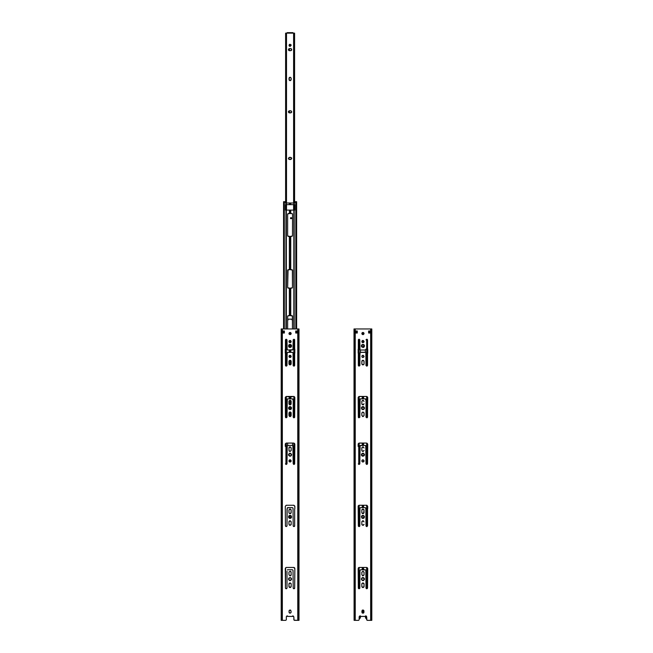 <?xml version="1.0" encoding="UTF-8"?>
<svg xmlns="http://www.w3.org/2000/svg" width="653" height="653" viewBox="0 0 653 653"><rect width="100%" height="100%" fill="white"/><g stroke="black" fill="none" stroke-linecap="round" stroke-linejoin="round"><path stroke-width="0.98" d="M366.668 616.865L366.684 619.762L367.255 620.334L366.668 619.624L366.504 616.318L366.668 616.865L366.064 615.967L365.419 616.448L366.064 615.967L366.668 616.865L366.88 620.138M358.734 620.293L359.174 619.762M363.223 453.223L364.456 454.725L362.929 456.259L361.427 454.431L361.427 455.027L362.929 453.198L364.431 455.027L364.431 454.431L364.194 455.582M362.921 406.566L364.456 408.101L362.929 409.627L361.427 407.799L361.427 408.394L362.929 406.566L364.431 408.394L364.431 407.799L364.194 408.949M359.991 353.159L359.836 365.492L359.085 366.113L358.448 365.77L358.775 339.878L359.827 339.878L359.166 339.878L359.166 366.104L359.166 339.878L358.44 339.568L358.775 366.039L359.852 365.345L359.852 353.722L360.472 352.334L365.378 352.334L365.868 352.824L366.031 365.492L366.635 366.096L367.419 365.77L367.492 339.699M361.403 346.229L362.929 344.376L364.48 345.927L364.219 346.792L364.48 345.927L362.929 347.486L361.37 345.927L361.827 347.021L364.48 345.927L363.794 344.637L362.627 344.4L361.493 346.523M361.37 345.927L362.113 344.882L364.284 345.159L362.317 344.857M362.921 453.198L361.427 454.431L361.517 455.312L362.627 456.227L364.007 455.81L362.08 455.998M362.627 406.599L361.427 407.799L362.072 409.366M364.48 345.927L363.533 344.857M293.205 615.967L292.56 616.448L293.205 615.967L293.809 616.865L292.56 615.967M294.136 620.228L297.801 620.35L294.544 620.35L293.809 619.624L293.809 616.865L293.826 619.762L294.405 620.334M285.745 620.334L286.316 619.762M286.691 616.106L287.581 615.967L287.581 616.448L286.936 615.967L286.373 616.579L286.332 619.624L286.332 616.865L286.936 615.967L286.373 616.579M286.863 588.41L285.932 588.696L286.765 588.533M285.679 588.533L286.651 588.631M285.932 588.696L285.59 588.41M285.639 567.767L285.459 587.994L285.312 568.559L286.21 567.465L293.932 567.465L286.43 567.441M294.503 567.767L293.711 567.441L294.829 568.559L294.642 567.939M294.56 588.41L293.768 588.737L294.462 588.533M293.377 588.533L294.209 588.696M293.009 570.738L293.156 587.994L293.009 570.347L292.43 569.767L287.72 569.767L292.43 569.767M287.304 569.938L287.72 569.767L287.304 569.938M294.813 506.173L294.829 508.565L294.829 506.385L293.711 505.275L294.813 506.173L293.932 505.291L286.21 505.291L285.312 506.385L285.459 525.82L286.071 526.571L285.59 526.245M294.625 526.114L294.079 526.571M294.683 525.82L294.683 509.152L294.683 525.82L293.923 526.587L293.156 525.82L293.001 508.067L293.156 525.82L293.768 526.571L293.287 526.245M287.304 507.765L292.43 507.593L293.009 508.173M286.079 526.571L286.977 525.967L286.985 509.152L287.598 507.61M286.863 526.245L286.071 526.571M285.337 506.173L286.43 505.275L293.932 505.291M290.063 453.198L289.483 453.313L290.658 453.313L291.605 454.725L290.071 456.259L288.569 454.431L288.569 455.027L290.071 453.198L291.573 455.027L291.573 454.431L291.344 455.582M291.165 450.594L290.071 451.492L288.952 450.382L289.85 451.476M289.279 451.166L290.071 451.492M289.646 446.97L288.977 447.778L289.646 446.97L288.952 447.999L289.042 450.807L288.952 447.999L290.071 446.881L291.189 447.999L290.291 446.905M291.083 333.961L291.148 333.332L290.071 334.638L288.977 333.544L289.165 332.932L289.059 333.961M289.467 332.63L291.148 333.332L290.683 332.63M291.165 524.473L290.071 525.371L288.952 524.253L288.952 521.878L290.071 520.759L291.189 521.878L290.291 520.776M291.001 524.873L289.85 525.347L291.107 524.677M289.279 525.045L289.85 525.347M289.646 520.841L288.977 521.657L289.646 520.841L288.952 521.878L288.952 524.253L290.071 525.371M291.344 517.747L291.605 516.898L290.071 518.425L288.544 516.898L288.797 517.747L288.544 516.898L290.071 515.364L291.605 516.898L291.156 515.813L291.605 516.898L288.993 517.976M290.658 518.311L289.483 518.311L291.156 517.976M288.797 516.041L288.544 516.898L291.156 515.813M289.483 515.478L290.658 515.478L288.993 515.813M291.189 512.548L290.071 513.666L289.042 512.972L289.85 513.642L291.099 512.98L291.107 509.748L289.859 509.071L288.977 509.952L288.952 512.548L288.952 510.164L290.071 509.054L291.189 510.164L291.189 512.548M290.691 513.478L291.165 512.768M289.646 513.576L290.503 513.576M289.45 509.242L288.977 509.952M290.503 509.136L289.646 509.136M288.952 584.043L290.071 582.925L291.107 583.619L289.859 582.949L288.977 583.823L289.042 586.851L290.283 587.52L291.189 586.427L290.071 587.537L288.952 586.427L288.952 584.043M289.45 583.113L288.977 583.823M290.503 583.015L289.646 583.015M290.691 587.349L291.165 586.639M289.646 587.455L290.503 587.455M290.079 580.599L291.573 578.77L290.071 580.599L288.544 579.064L288.806 578.215M289.777 580.566L288.544 579.064L290.071 577.538L291.573 578.77L290.373 577.562L288.993 577.978L290.373 577.562L291.344 578.215L291.573 579.366L291.573 578.77M288.977 572.118L290.071 571.22L291.189 572.338L290.071 571.22L288.977 572.118L288.952 574.722L289.85 575.815M290.863 571.546L290.079 571.22M290.503 575.75L291.165 574.934L290.503 575.75L291.189 574.722L291.107 571.914L291.189 574.722L290.071 575.832L288.952 574.722L288.952 572.338M291.018 612.579L290.071 613.208L289.05 612.188L289.867 613.191M289.508 613.036L289.132 612.579L290.267 613.191L291.075 612.392L291.091 611.028L291.091 612.188M289.132 612.579L289.05 611.028L290.071 610.008L291.091 611.028M289.132 610.637L289.075 612.392M290.642 610.18L289.875 610.024L291.091 611.02M288.569 455.027L289.769 456.227L291.148 455.81L290.071 456.259L288.797 455.574L288.569 454.431L289.777 453.223M289.875 613.191L290.92 612.759M289.875 610.024L289.222 610.457M292.103 396.869L290.74 396.877L290.74 398.795L290.74 396.877L292.193 396.844M287.647 396.477L287.932 396.836M288.12 396.877L289.393 396.877L289.393 398.795L289.393 396.877L287.94 396.844M285.067 201.671L283.524 201.671L283.524 328.932L283.524 201.671L283.524 328.932L283.524 201.671L285.067 201.671M295.825 201.671L296.609 201.671L295.825 201.671L295.825 328.932L295.825 201.671L294.944 201.704M285.573 33.181L285.573 202.985L285.573 33.181M291.042 44.828L289.475 44.388L289.001 45.277L289.867 46.33L291.14 45.277L290.071 46.347L289.001 45.277L289.295 46.012M291.556 218.526L291.042 217.58L290.536 218.526L291.556 218.526L290.536 218.526M289.32 46.037L290.275 46.33M290.283 46.33L291.058 44.869L289.001 45.277L290.071 44.208L291.14 45.31M291.662 158.034L290.683 157.381L291.744 158.475L291.556 157.83M291.565 157.855L289.059 157.463L288.577 159.038L291.091 159.438L291.671 158.034M364.023 460.675L362.709 459.802L361.811 460.896L362.929 459.777L364.023 461.108L362.929 462.014L361.835 461.108M361.901 461.328L362.709 461.989L363.958 461.328M361.427 455.027L361.844 455.81M361.427 408.394L362.342 409.513L363.778 409.374L363.223 409.602M364.023 356.203L362.709 355.322L361.811 356.416L362.929 355.305L364.023 356.636L362.929 357.534L361.893 356.84M362.137 357.215L363.713 357.215M364.023 341.339L362.709 340.458L361.811 341.56L362.929 340.442L364.023 341.772L362.929 342.67L361.893 341.984L362.709 342.654L363.958 341.984L363.55 342.482M363.941 333.961L362.929 334.638L361.917 333.961M363.141 334.614L363.533 334.45L363.141 334.614M363.517 515.478L361.395 516.898L362.08 518.164L364.456 516.898L362.929 518.425L361.395 516.898L362.929 515.364L364.456 516.898L364.203 516.041L364.203 517.747M363.223 580.566L364.456 579.064L362.929 580.599L361.395 579.064L362.921 580.599M354.057 620.35L354.04 328.932L354.057 620.35L354.04 328.932L370.659 328.932L370.659 620.35L367.394 620.35L371.802 620.35L371.802 328.932L371.81 620.35L371.81 328.932L371.81 620.35L371.81 328.932L370.659 328.932L371.565 328.932L371.565 620.35L370.659 620.35L370.659 328.932L354.293 328.932L354.293 620.35L355.199 620.35L355.199 328.932L355.199 620.35L358.456 620.35L354.057 620.35M360.44 616.448L359.795 615.967L359.232 616.579L359.191 619.624L359.191 616.865L359.795 615.967L359.191 616.865L359.795 615.967L360.44 616.448L365.419 616.448L360.44 616.448M355.428 331.014L355.338 333.054L357.281 333.054L355.82 333.054L355.82 331.014L357.281 331.014L357.281 333.054L357.281 331.014L357.281 333.054L355.428 333.054M370.422 333.054L370.52 331.014L368.578 331.014L370.039 331.014L370.039 333.054L368.578 333.054L368.578 331.014L368.578 333.054L368.578 331.014L370.422 331.014M366.137 588.418L367.068 588.696L367.541 587.994L367.606 568.134L366.57 567.441L359.068 567.465L366.57 567.441L367.688 568.559L367.541 587.994L366.774 588.753L366.137 588.41M358.497 567.767L358.44 588.41M359.713 588.41L359.077 588.753L358.317 587.994L358.783 588.696L359.623 588.533M359.991 570.738L359.844 587.994L359.844 571.318L360.57 569.767L365.28 569.767L365.868 570.347L366.015 587.994L365.819 570.126M365.77 570.02L360.57 569.767M359.232 526.571L359.844 525.82L359.077 526.587L358.317 525.82L358.171 506.393L359.289 505.275L358.171 506.385L358.317 525.82L358.921 526.571M358.497 505.602L359.068 505.291M359.991 508.565L359.827 525.967L359.999 508.067L360.57 507.593L365.394 507.601L366.015 509.152L366.023 525.967L366.921 526.571M367.541 525.82L367.541 509.152L367.541 525.82L366.774 526.587L366.015 525.82L365.868 508.173M367.663 506.173L366.79 505.291L359.289 505.275L366.57 505.275L367.688 506.393L367.688 508.565M362.309 459.965L361.999 460.275L362.309 459.965M362.309 461.826L361.893 461.32M363.354 461.924L362.497 461.924M361.835 450.594L363.15 451.476L364.048 450.382L362.929 451.492L361.811 450.382L361.811 447.999L362.929 446.881L364.048 447.999L362.709 446.905L363.354 446.97M362.929 451.492L361.999 451.003L362.921 451.492M362.709 446.905L361.835 447.778M358.856 443.191L358.252 443.787L358.171 446.399L358.171 444.22L359.068 443.126L366.57 443.101L367.688 444.22L366.994 443.191M358.187 443.999L358.66 443.289M359.787 463.94L359.077 464.414L358.326 463.801M358.775 464.348L358.775 443.224L359.077 464.414L358.538 464.193M360.162 445.599L365.28 445.428L365.868 446.399L365.394 445.436L360.252 445.526M367.484 463.94L367.688 444.22L367.541 463.646L366.774 464.414L366.023 463.801L365.77 445.681M366.015 463.654L367.198 464.291L367.068 443.216L367.068 464.356M361.835 403.97L361.811 401.375L362.929 400.256L364.048 401.375L362.709 400.273L363.354 400.338M362.929 404.868L361.999 404.37L363.354 404.787L364.048 403.75L362.929 404.868L361.811 403.75L362.921 404.868M362.709 400.273L361.835 401.154M364.023 412.859L362.929 411.961M362.921 411.961L361.811 413.08L362.929 411.961L364.048 413.08L364.048 415.455L362.929 416.573L361.811 415.455L361.835 412.859L361.811 415.455L363.15 416.549L362.497 416.492M363.15 416.549L364.023 415.675M365.566 352.375L360.293 352.375M367.321 365.884L366.782 366.113L367.068 339.878L366.668 366.104L366.668 339.878L366.023 339.878L367.068 339.878L367.068 366.055M366.08 339.699L366.782 339.225L367.549 339.993L367.549 365.345L366.782 366.113L366.015 365.345L365.868 353.159M367.076 339.282L367.419 339.568M365.378 350.016L365.868 349.184L365.378 350.016L360.383 350.008L359.991 349.526L359.819 339.838L358.783 339.282M358.326 339.838L358.317 365.345L358.309 339.993L359.077 339.225L359.836 339.993L359.999 349.624M362.309 355.493L361.999 355.795L362.309 355.493M362.929 357.534L362.497 357.452M361.811 363.778L362.709 364.872L363.958 364.211L362.929 364.896L361.811 363.778L361.811 361.395L362.929 360.285L364.023 361.182L364.023 363.999L363.958 360.97L363.15 360.301L361.893 360.97L361.811 363.778M362.309 364.709L361.835 363.999M363.354 364.807L362.497 364.807M363.55 360.472L364.023 361.182M362.497 360.366L363.15 360.301M364.366 345.331L364.023 344.833L364.366 345.331M361.827 344.833L362.929 344.376L364.023 344.833M363.231 347.453L361.631 346.792M362.309 340.629L361.999 340.939L362.309 340.629M362.309 342.482L361.835 341.772M363.533 332.63L362.154 332.769L361.835 333.544L362.929 332.45L363.999 333.756L363.705 332.769L363.59 334.409L363.713 332.785M362.513 332.532L363.346 332.532M358.252 397.171L358.326 417.169M358.775 417.724L358.775 396.6L359.077 417.789L358.538 417.561M359.787 417.316L359.991 399.383L360.57 398.795L365.28 398.795L366.015 400.354L366.023 417.169L367.198 417.659L367.068 396.591L367.068 417.732M360.162 398.967L359.844 417.022L359.077 417.789L358.317 417.022L358.171 397.595L359.068 396.493L366.57 396.477L359.289 396.477M365.394 398.812L360.252 398.893M367.484 417.316L367.688 397.595L366.57 396.477L367.606 397.171M367.5 396.975L367.541 417.022L366.774 417.789L366.015 417.022L366.015 400.354L365.509 398.844M361.835 524.473L361.811 521.878L362.929 520.759L364.048 521.878L362.709 520.776L363.354 520.841M362.929 525.371L361.999 524.873L363.354 525.29L364.048 524.253L362.929 525.371L361.811 524.253L362.921 525.371M362.709 520.776L361.835 521.657M363.223 515.397L362.342 515.478L363.223 515.397M361.844 515.813L362.342 515.478M362.342 518.311L363.517 518.311L361.844 517.976L361.517 516.311M361.811 512.548L362.709 513.642L364.048 512.548L362.929 513.666L361.811 512.548L361.811 510.164L361.811 512.548M362.309 513.478L361.835 512.768M363.354 513.576L362.497 513.576M364.023 512.768L363.958 509.748L363.15 509.071L362.137 509.373L361.811 510.164L362.929 509.054L364.048 510.164L363.55 513.478M363.55 509.242L364.023 509.952M362.497 509.136L363.354 509.136M364.048 584.043L363.15 582.949L361.901 583.611L362.929 582.925L364.048 584.043L364.048 586.427L362.929 587.537L361.811 586.427L362.709 587.52L363.958 586.851L364.048 584.043M363.55 583.113L364.023 583.823M362.497 583.015L363.354 583.015M361.835 583.823L362.309 583.113M362.309 587.349L361.835 586.639M363.354 587.455L362.497 587.455M361.656 578.215L361.395 579.064L362.929 577.538L364.431 579.366L363.778 577.799L362.635 577.562L361.656 578.215L362.08 577.791M362.342 580.476L361.427 579.366M364.023 572.118L362.929 571.22M362.921 571.22L361.811 572.338L362.929 571.22L364.048 572.338L364.048 574.722L362.929 575.832L361.811 574.722L361.835 572.118L361.811 574.722L363.15 575.815L362.497 575.75M363.15 575.815L364.023 574.934M361.982 612.579L363.117 613.191L362.08 612.759M363.925 612.392L362.929 613.208L361.909 612.188L361.909 611.028L362.929 610.008L363.95 611.028L363.868 612.579M363.868 610.637L363.95 612.188L363.133 613.191M362.358 610.18L361.909 611.02M355.338 331.014L357.281 331.014L355.338 331.014L355.338 333.054M355.82 333.054L355.82 331.014M370.52 333.054L368.578 333.054L370.52 333.054L370.52 331.014M370.039 331.014L370.039 333.054M363.95 611.02L363.133 610.024M363.117 610.024L363.778 610.457M361.811 586.427L361.811 584.043L361.811 586.427M361.893 509.748L362.309 509.242M364.023 333.544L363.835 332.94L364.023 333.544M362.015 332.94L362.317 332.63M358.448 365.77L359.077 366.113L358.317 365.345M358.171 446.399L358.171 444.22M360.089 445.681L359.844 463.646L359.991 446.399M358.775 588.688L358.775 567.571L359.077 588.753L358.538 588.533M358.317 587.994L358.171 568.559L359.289 567.441M366.349 588.631L367.068 588.696L366.235 588.533M359.795 615.967L360.44 615.967M365.419 615.967L366.064 615.967M367.394 620.35L370.659 620.35M359.191 619.624L359.191 616.865M358.171 570.738L358.358 567.939M366.57 567.441L366.994 567.53M367.663 568.339L367.688 570.738M367.321 588.533L367.068 567.563L367.068 588.696M366.929 526.571L366.349 526.457M365.28 507.593L360.57 507.593M359.713 526.245L359.37 526.53M358.93 526.571L358.44 526.245M358.187 506.173L358.358 505.773M364.023 461.108L363.55 461.826M362.709 459.802L363.354 459.859M361.427 454.431L362.342 453.313M363.517 453.313L364.431 454.431M361.811 450.382L361.811 447.999M367.19 443.289L367.663 443.999M366.015 463.646L365.868 446.399M365.28 445.428L360.57 445.428M359.289 443.101L366.57 443.101M361.811 403.75L361.811 401.375M362.929 409.627L361.844 409.178M361.427 407.799L362.08 406.827M363.517 406.688L364.431 407.799M364.048 413.08L364.048 415.455M367.688 349.184L367.688 353.159M359.836 365.492L359.623 365.884M358.171 353.159L358.171 349.184M362.709 355.322L363.354 355.387M361.893 360.97L362.309 360.472M364.023 363.999L363.55 364.709M364.219 346.792L363.525 347.363M361.403 345.625L361.631 345.062M363.354 342.588L362.497 342.588M362.709 340.458L363.354 340.523M366.57 396.477L366.994 396.559M367.688 397.595L367.688 399.767M365.868 399.767L365.77 399.056M365.28 398.795L360.57 398.795M360.089 399.056L359.991 399.767M361.811 524.253L361.811 521.878M364.007 517.976L363.517 518.311M364.023 586.639L363.55 587.349M364.431 579.366L363.517 580.476M362.342 577.652L363.517 577.652L364.341 578.476M364.048 572.338L364.048 574.722M361.909 612.188L361.909 611.028M291.165 460.675L289.85 459.802L288.952 460.896L290.071 459.777L291.165 461.108L290.071 462.014L288.977 461.108M289.042 461.328L289.85 461.989L291.099 461.328M290.928 409.366L291.605 408.101L290.071 409.627L288.544 408.101L289.222 409.366M289.222 409.374L290.92 409.374L289.483 409.513L288.659 408.68M291.165 356.203L289.85 355.322L288.952 356.416L290.071 355.305L291.165 356.636L290.071 357.534L289.042 356.84M289.287 357.215L290.863 357.215M291.369 346.792L289.769 347.453L288.977 347.029L291.63 345.927L290.071 347.486L288.52 345.927L288.969 347.021M291.165 341.339L289.85 340.458L288.952 341.56L290.071 340.442L291.165 341.772L290.071 342.67L289.042 341.984L289.85 342.654L291.099 341.984L290.691 342.482M281.198 620.35L281.19 328.932L281.198 620.35L281.19 328.932L297.801 328.932L297.801 620.35L298.943 620.35L298.943 328.932L298.96 620.35L298.96 328.932L298.96 620.35L298.96 328.932L297.801 328.932L298.707 328.932L298.707 620.35L297.801 620.35L297.801 328.932L281.435 328.932L281.435 620.35L282.341 620.35L282.341 328.932L282.341 620.35L285.606 620.35L281.198 620.35M282.578 331.014L282.48 333.054L284.422 333.054L282.961 333.054L282.961 331.014L284.422 331.014L284.422 333.054L284.422 331.014L284.422 333.054L282.578 333.054M297.572 333.054L297.662 331.014L295.719 331.014L297.18 331.014L297.18 333.054L295.719 333.054L295.719 331.014L295.719 333.054L295.719 331.014L297.572 331.014M294.829 570.738L294.683 587.994L294.829 568.559L294.829 570.738L294.813 568.339L294.144 567.53M285.475 525.967L285.312 506.393M289.45 459.965L289.14 460.275L289.45 459.965M289.45 461.826L289.042 461.32M290.503 461.924L289.646 461.924M289.45 447.068L289.14 447.378L289.45 447.068M286.006 443.191L285.402 443.787L285.312 446.399L285.312 444.22L286.218 443.126L293.711 443.101L294.829 444.22L294.144 443.191M285.337 443.999L285.81 443.289M286.928 463.94L286.226 464.414L285.475 463.801M285.916 464.348L285.916 443.224L286.226 464.414L285.679 464.193M287.304 445.599L292.43 445.428L293.009 446.399L292.65 445.468M294.625 463.94L294.829 444.22L294.683 463.646L293.923 464.414L293.156 463.646L292.911 445.681M293.923 464.414L293.499 464.283L294.34 464.291L294.209 443.216L294.209 464.356M288.977 403.97L288.952 401.375L290.071 400.256L291.189 401.375L289.85 400.273L290.503 400.338M291.165 401.154L291.107 404.183L290.071 404.868L288.952 403.75L290.071 404.868M290.079 404.868L291.189 403.75L291.189 401.375M291.107 400.942L290.691 400.444L291.107 400.942M289.85 400.273L288.977 401.154M289.777 406.599L288.544 408.101L290.071 406.566L291.605 408.101L290.079 406.566M290.658 406.688L291.573 407.799M291.165 412.859L289.85 411.978L288.952 413.08L290.071 411.961L291.189 413.08L291.189 415.455L290.071 416.573L288.952 415.455L288.977 412.859L288.952 415.455L290.291 416.549L289.646 416.492M290.071 411.961L291.001 412.459L290.079 411.961M290.291 416.549L291.165 415.675M287.132 353.159L286.977 365.492L286.226 366.113L285.59 365.77L286.52 366.055L286.994 365.345L286.994 353.722L287.622 352.334L292.528 352.334L293.009 352.824L293.164 365.345L293.777 366.096L294.56 365.77L294.674 339.838M292.707 352.375L287.434 352.375M293.221 365.639L293.009 353.159M293.507 365.982L294.209 366.055L293.923 339.225L294.56 339.568M293.221 339.699L293.009 349.526L292.528 350.016L287.622 350.016L286.985 348.604L286.969 339.838L285.794 339.356L286.226 366.113L285.802 365.982L285.916 339.291M285.508 339.699L285.467 365.345L285.451 339.993L286.218 339.225L286.985 339.993L287.14 349.624M289.45 355.493L289.14 355.795L289.45 355.493M288.952 363.778L289.85 364.872L291.099 364.211L290.071 364.896L288.952 363.778L288.952 361.395L290.071 360.285L291.165 361.182L291.165 363.999L291.107 360.97L290.291 360.301L289.042 360.97L288.952 363.778M289.45 364.709L288.977 363.999M290.503 364.807L289.646 364.807M290.691 360.472L291.165 361.182M289.646 360.366L290.503 360.366M291.597 345.625L291.173 344.833M288.977 344.833L289.475 344.49L288.52 345.927L288.781 346.792L288.52 345.927L290.071 344.376L291.63 345.927M289.45 340.629L289.14 340.939L289.45 340.629M289.45 342.482L288.977 341.772M289.295 332.769L288.977 333.544L290.071 332.45L291.148 333.756L290.985 332.94M285.394 397.171L285.475 417.169M285.916 417.724L285.916 396.6L286.226 417.789L285.679 417.561M286.928 417.316L287.132 399.383L287.72 398.795L292.43 398.795L293.156 400.354L293.156 417.022L293.621 417.724M287.304 398.967L286.985 417.022L286.226 417.789L285.459 417.022L285.312 397.595L286.218 396.493L293.711 396.477L286.43 396.477M292.544 398.812L287.393 398.893M293.923 417.789L293.499 417.659L294.34 417.659L294.209 396.591L294.209 417.732M294.625 417.316L294.748 397.171M294.34 396.665L293.711 396.477L294.829 397.595L294.683 417.022L293.923 417.789L293.156 417.022L293.156 400.354L292.65 398.844M289.45 520.947L289.14 521.257L289.45 520.947M290.691 575.644L291.001 575.342L290.691 575.644M287.581 616.448L292.56 616.448L287.581 616.448M282.48 331.014L284.422 331.014L282.48 331.014L282.48 333.054M282.961 333.054L282.961 331.014M297.662 333.054L295.719 333.054L297.662 333.054L297.662 331.014M297.18 331.014L297.18 333.054M289.867 610.024L289.05 611.02M291.189 584.043L291.189 586.427L291.189 584.043M291.165 521.657L291.189 524.253L290.079 525.371M285.598 365.77L285.467 365.345M292.528 350.016L287.622 350.016L292.977 349.714L293.164 339.993L293.923 339.225L294.691 339.993L294.691 365.345L293.923 366.113L293.164 365.345M285.312 446.399L285.312 444.22M293.156 463.654L293.621 464.356M292.544 445.436L287.393 445.526M287.23 445.681L286.985 463.646L287.132 446.399M291.165 447.778L291.189 450.382L290.079 451.492M287.132 508.565L286.985 525.82L286.226 526.587L285.459 525.82M294.683 509.152L294.829 508.565L294.683 509.152M286.985 587.994L286.985 571.318L286.985 587.994L286.226 588.753L285.475 588.141M294.683 587.994L293.923 588.753L293.173 588.141M286.936 615.967L287.581 615.967M293.809 616.865L294.03 620.138M294.544 620.35L297.801 620.35M286.332 619.624L286.332 616.865M285.312 570.738L285.337 568.339M294.829 506.393L294.829 508.565M294.56 526.245L294.07 526.571M292.43 507.593L287.72 507.593M291.165 461.108L290.691 461.826M289.85 459.802L290.503 459.859M288.569 454.431L289.483 453.313M290.658 453.313L291.573 454.431M291.189 447.999L291.189 450.382M294.34 443.289L294.813 443.999M293.156 463.646L293.009 446.399M292.43 445.428L287.72 445.428M286.43 443.101L293.711 443.101M288.952 403.75L288.952 401.375M291.344 408.949L290.92 409.374M288.569 407.799L289.483 406.688M291.189 413.08L291.189 415.455M294.829 349.184L294.829 353.159M294.47 365.884L293.385 365.884M286.977 365.492L286.773 365.884M285.312 353.159L285.312 349.184M290.503 357.452L289.646 357.452M289.85 355.322L290.503 355.387M288.977 361.182L289.45 360.472M291.165 363.999L290.691 364.709M288.52 345.927L288.781 345.062M290.503 342.588L289.646 342.588M289.85 340.458L290.503 340.523M289.303 334.312L290.846 334.312M289.654 332.532L290.487 332.532M293.711 396.477L294.144 396.559M294.829 397.595L294.829 399.767M293.009 399.767L292.911 399.056M292.43 398.795L287.72 398.795M287.23 399.056L287.132 399.767M291.189 521.878L291.189 524.253M290.691 509.242L291.165 509.952M289.45 513.478L288.977 512.768M290.691 583.113L291.165 583.823M289.45 587.349L288.977 586.639M291.573 579.366L290.658 580.476M289.483 580.476L288.569 579.366M357.158 333.054L357.158 331.471L356.383 331.471L356.383 333.054L356.375 331.471L356.375 333.054L356.375 331.471L357.281 331.471L357.158 333.054M363.411 332.785L362.423 332.785L362.423 334.434L363.411 334.434L363.411 332.785L363.558 334.434L362.301 334.434L362.423 332.785L363.411 332.785M362.244 332.785L362.244 334.393L362.244 332.785M368.578 331.471L369.459 331.471L368.578 331.471M366.668 396.477L366.668 417.781L366.668 396.477M366.668 443.109L366.668 464.405L366.668 443.109M366.668 505.275L366.668 526.579L366.668 505.275M366.668 567.449L366.668 588.745L366.668 567.449M367.068 526.53L367.068 505.389L367.068 526.53M363.411 342.564L363.411 340.548L363.411 342.564M363.59 340.662L363.59 342.45L363.59 340.662M363.411 398.795L363.411 396.477L363.411 398.795M363.59 396.477L363.59 398.795L363.59 396.477M363.411 445.428L363.411 443.101L363.411 445.428M363.59 443.101L363.59 445.428L363.59 443.101M363.411 507.593L363.411 505.275L363.411 507.593M363.59 505.275L363.59 507.593L363.59 505.275M363.411 569.767L363.411 567.441L363.411 569.767M363.59 567.441L363.59 569.767L363.59 567.441M365.354 352.334L365.354 350.016L365.354 352.334M362.244 569.767L362.244 567.441L362.244 569.767M362.423 567.441L362.423 569.767L362.423 567.441M362.244 507.593L362.244 505.275L362.244 507.593M362.423 505.275L362.423 507.593L362.423 505.275M362.244 445.428L362.244 443.101L362.244 445.428M362.423 443.101L362.423 445.428L362.423 443.101M362.244 398.795L362.244 396.477L362.244 398.795M362.423 396.477L362.423 398.795L362.423 396.477M362.244 342.441L362.244 340.67L362.244 342.441M362.423 340.556L362.423 342.556L362.423 340.556M358.775 505.398L358.775 526.522L358.775 505.398M359.166 588.753L359.166 567.449L359.166 588.753M359.166 526.579L359.166 505.275L359.166 526.579M359.166 464.414L359.166 443.109L359.166 464.414M359.166 417.781L359.166 396.477L359.166 417.781M362.423 610.139L362.423 613.077L362.423 610.139M362.244 612.947L362.244 610.269L362.244 612.947M363.59 610.253L363.59 612.963L363.59 610.253M363.411 613.085L363.411 610.131L363.411 613.085M367.541 339.878L367.068 339.878L367.541 339.878M368.684 333.054L368.684 331.471L368.684 333.054M360.497 352.334L360.497 350.016L360.497 352.334M284.3 333.054L284.3 331.014L284.3 333.054M284.3 328.932L284.3 201.671L284.3 328.932M283.524 331.014L283.524 333.054L283.524 331.014M287.647 316.15L287.638 328.932L287.655 316.06L289.393 315.668L289.393 288.128L289.573 315.668L289.393 288.128L287.638 287.647L287.655 270.064L289.393 269.673L289.393 236.362L289.573 269.673L289.393 236.362L287.638 235.88L287.647 213.996L289.393 213.515L289.573 210.078L289.573 213.515L289.393 210.078L286.316 210.078L286.316 328.932L286.316 210.078L285.41 210.078L285.41 204.634L285.41 210.078L285.41 204.634L289.393 204.634L289.393 202.985L285.41 202.985L285.41 202.014L285.41 202.985L289.573 202.985L289.573 204.634L289.393 202.985L290.561 202.985L289.573 202.985L289.573 204.634L290.561 204.634L290.74 202.985L290.74 204.634L290.561 202.985L294.732 202.985L294.732 202.014L294.732 202.985L290.74 202.985L290.74 204.634L294.732 204.634L294.732 210.078L294.732 204.634L294.732 210.078L293.817 210.078L293.817 328.932L293.817 210.078L290.74 210.078L290.561 213.515L290.74 210.078L290.74 213.515L292.364 213.662M285.41 204.634L285.916 204.634L285.916 202.985L285.916 204.634L286.316 202.985L286.316 204.634L293.817 204.634L293.817 202.985L293.817 204.634L294.209 202.985L294.209 204.634L294.732 204.634M296.609 201.671L296.609 328.932L296.609 201.671M293.817 339.234L293.817 366.104L293.817 339.234M293.817 396.477L293.817 417.781L293.817 396.477M293.817 443.109L293.817 464.405L293.817 443.109M294.209 328.932L294.209 210.078L294.209 328.932M288.03 236.353L290.74 236.362L290.74 269.673L290.561 236.362L289.573 236.362L289.573 269.673L290.561 269.673L290.74 236.362L290.74 269.673L292.503 270.162L292.495 287.647L292.364 269.82M288.03 288.12L290.74 288.128L290.74 315.668L290.561 288.128L289.573 288.128L289.573 315.668L290.561 315.668L290.74 288.128L290.74 315.668L292.503 316.158L292.495 328.932L292.364 315.815M290.561 364.782L290.561 360.391L290.561 364.782M290.561 357.428L290.561 355.412L290.561 357.428M290.561 352.334L290.561 350.016L290.561 352.334M290.561 347.404L290.561 344.449L290.561 347.404M290.561 342.564L290.561 340.548L290.561 342.564M289.148 334.124L290.993 334.124M290.74 340.662L290.74 342.45L290.74 340.662M290.74 344.523L290.74 347.331L290.74 344.523M290.74 350.016L290.74 352.334L290.74 350.016M290.74 355.526L290.74 357.313L290.74 355.526M290.74 360.505L290.74 364.676L290.74 360.505M290.561 396.877L289.573 396.877L289.573 398.795L289.573 396.877L290.561 396.877L290.561 398.795L290.561 396.877M290.561 416.459L290.561 412.067L290.561 416.459M290.561 409.545L290.561 406.648L290.561 409.545M290.561 404.754L290.561 400.362L290.561 404.754M290.74 400.477L290.74 404.648L290.74 400.477M290.74 406.721L290.74 409.472L290.74 406.721M290.74 412.182L290.74 416.353L290.74 412.182M292.503 445.428L292.503 443.101L292.503 445.428M292.487 235.97L292.503 213.996L292.495 235.88L290.74 236.362L292.005 236.362M289.393 416.345L289.393 412.19L289.393 416.345M289.393 409.464L289.393 406.729L289.393 409.464M289.393 404.64L289.393 400.485L289.393 404.64M289.573 400.371L289.573 404.746L289.573 400.371M289.573 406.656L289.573 409.545L289.573 406.656M289.573 412.076L289.573 416.451L289.573 412.076M289.393 364.66L289.393 360.513L289.393 364.66M289.393 357.305L289.393 355.534L289.393 357.305M289.393 352.334L289.393 350.016L289.393 352.334M289.393 347.323L289.393 344.531L289.393 347.323M289.393 342.441L289.393 340.67L289.393 342.441M289.573 340.556L289.573 342.556L289.573 340.556M289.573 344.458L289.573 347.396L289.573 344.458M289.573 350.016L289.573 352.334L289.573 350.016M289.573 355.42L289.573 357.42L289.573 355.42M289.573 360.399L289.573 364.774L289.573 360.399M294.732 210.078L289.573 210.078L289.573 213.515L290.561 213.515L290.561 210.078L285.916 210.078L285.916 328.932L285.916 210.078L285.41 210.078M286.316 464.414L286.316 443.109L286.316 464.414M286.316 417.781L286.316 396.477L286.316 417.781M286.316 366.104L286.316 339.234L286.316 366.104M289.573 459.9L289.573 461.891L289.573 459.9M289.393 461.777L289.393 460.006L289.393 461.777M290.74 459.998L290.74 461.793L290.74 459.998M290.561 461.9L290.561 459.892L290.561 461.9M285.41 202.985L285.312 201.777M294.838 201.777L294.732 202.985M294.209 339.282L294.209 366.055M295.825 333.054L295.825 331.014L295.825 333.054M292.495 287.647L290.74 288.128L292.013 288.128M287.647 445.428L287.647 443.101M292.013 213.515L288.128 213.515M287.647 213.996L287.638 235.88M292.013 269.673L288.128 269.673M287.647 270.162L287.638 287.647L288.038 269.681M292.013 315.668L288.128 315.668M364.219 407.276L361.64 407.276M366.953 339.878L366.953 339.242L366.953 339.878M366.472 618.603L366.472 616.285L366.472 618.603L365.802 618.399L365.182 616.448L366.202 618.603M366.472 339.291L366.472 339.878L366.472 339.291M367.321 339.454L367.321 339.878L367.321 339.454M359.191 618.603L359.656 618.603L359.191 618.603M358.53 339.878L358.53 339.454L358.53 339.878M358.905 339.242L358.905 339.878L358.905 339.242M360.121 618.26L360.676 616.448L360.121 618.26M363.533 346.996L362.317 346.996L363.533 346.996M361.574 346.694L362.317 346.996M363.533 409.17L362.317 409.17L363.533 409.17M363.941 453.737L361.64 453.908M361.64 455.549L364.219 455.549L362.317 455.794M362.317 453.655L363.533 453.655M363.533 455.794L364.219 455.549M362.317 407.031L363.533 407.031M363.541 346.996L363.941 346.914M285.573 204.634L285.573 210.078L285.573 204.634M291.671 50.052L291.573 49.057L290.683 48.583L291.744 49.652L291.091 48.665L289.467 48.583L288.414 49.857L289.255 50.697L291.271 50.534L291.744 49.652L290.683 50.722L289.467 50.722L289.467 48.583L288.577 49.057L288.479 50.052M290.895 112.863L291.744 111.818L290.683 110.749L291.744 111.818L291.091 110.83L289.255 110.773L288.479 111.41L288.577 112.414L289.467 112.887L291.565 112.414L291.744 111.818L290.683 112.887L289.467 112.887L289.467 110.749L289.05 112.806M294.095 210.078L294.095 204.634L294.095 210.078M294.095 202.985L294.095 33.181L293.621 33.181L293.621 202.985L293.621 33.181L294.47 33.181L294.47 202.985L294.576 33.181L294.095 33.181L294.095 202.985M293.621 204.634L293.621 210.078L293.621 204.634M294.47 204.634L294.47 210.078L294.47 204.634M285.679 210.078L285.679 204.634L285.679 210.078M286.528 202.985L286.528 33.181L287.883 32.65L287.157 32.65L287.173 33.181L287.883 33.181L287.883 32.65L292.985 32.65L292.258 32.65L292.258 33.181L292.258 32.65L287.883 32.65L287.883 33.181L292.985 33.181L292.985 32.65L292.985 33.181L285.671 33.181L286.047 202.985L286.047 33.181L286.52 33.181M286.047 204.634L286.047 210.078L286.047 204.634M292.985 33.181L293.621 33.181L292.985 33.181M288.487 319.162L291.654 319.162L292.503 320.737L291.809 319.186L288.34 319.186L287.647 320.745L288.022 319.505M291.124 78.123L291.14 79.544L290.071 80.613L289.001 79.544L289.001 78.327L290.071 77.258L291.124 78.123L290.479 77.34L289.32 77.576L289.181 80.139L290.283 80.597L291.058 79.952L291.14 78.327L290.487 77.348M291.475 217.759L290.536 217.849M290.707 218.698L291.385 218.698M290.479 217.955L291.605 217.955M290.683 159.512L291.744 158.45L290.683 159.512L289.467 159.512L288.397 158.45L289.467 157.381L290.683 157.381M289.05 157.463L288.577 159.038L289.467 159.512M289.467 110.749L290.683 110.749M289.867 77.283L289.001 78.327M289.001 79.544L289.663 80.531M289.671 80.531L290.071 80.613M290.487 80.531L291.14 79.576M288.479 50.061L289.05 50.632M289.059 50.64L289.467 50.722M289.467 48.583L290.683 48.583M290.683 50.722L291.662 50.061M292.12 319.505L291.654 319.162M369.459 331.471L369.459 333.054L369.459 331.471M296.609 331.014L296.609 333.054L296.609 331.014M359.379 339.291L359.379 339.878M359.379 616.285L359.379 618.603M286.528 204.634L286.528 210.078M294.576 33.181L294.576 202.985M294.576 204.634L294.576 210.078"/></g></svg>
